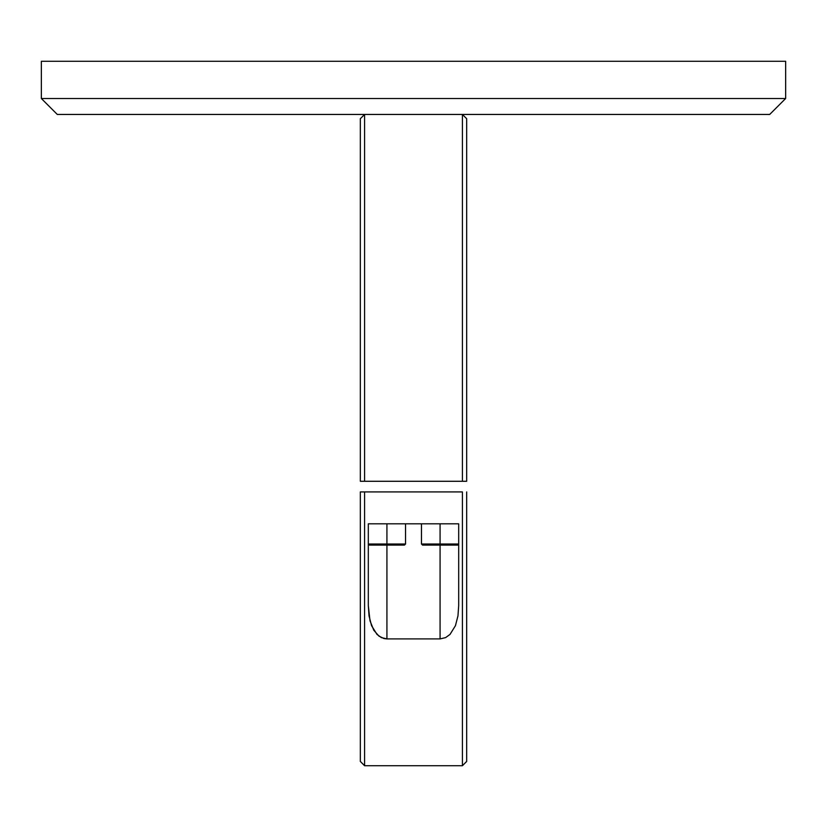 <?xml version="1.0" encoding="UTF-8"?>
<svg xmlns="http://www.w3.org/2000/svg" width="827" height="827" viewBox="0 0 827 827"><rect width="100%" height="100%" fill="white"/><g stroke="black" fill="none" stroke-linecap="round" stroke-linejoin="round"><path stroke-width="1.24" d="M41.35 98.506L57.301 114.446L769.699 114.446L57.301 114.446L41.35 98.506L41.35 61.291L785.65 61.291L785.65 98.506L41.35 98.506L785.65 98.506L769.699 114.446L785.65 98.506L785.65 61.291L41.35 61.291L41.35 98.506M360.334 118.706L360.334 481.283L364.593 481.283L364.593 114.446L360.334 118.706L360.334 481.283L364.593 481.283L364.593 114.446L462.407 114.446L466.666 118.706L466.666 481.283L466.666 118.706M466.666 481.283L462.407 481.283L462.407 114.446L462.407 481.283L364.593 481.283L466.666 481.283M462.407 491.92L462.407 765.709L462.407 491.92L360.334 491.92L360.334 761.46L360.334 491.92L364.593 491.92L364.593 765.709L364.593 491.92L462.407 491.92M466.666 761.46L466.666 491.92L466.666 761.46L462.407 765.709L364.593 765.709L360.334 761.46M368.315 523.811L458.685 523.811L458.685 605.55L458.685 523.811L368.315 523.811L368.315 605.55L368.315 523.811M445.629 637.607L440.078 638.909L440.078 545.086L457.631 545.086L422.535 545.086L440.078 545.086L440.078 544.021L458.685 544.021L440.078 544.021L440.078 638.909L386.922 638.909L440.078 638.909L445.629 637.607L450.012 634.412L445.629 637.607M455.439 625.688L450.012 634.412L455.439 625.688L457.972 615.846L455.439 625.688M458.685 605.55L457.972 615.846L458.685 605.55M386.922 545.086L386.922 638.909L381.35 637.596L376.957 634.371L371.55 625.646L369.018 615.815L368.315 605.55L370.01 620.819L373.794 630.246L378.983 636.149L384.028 638.558L386.922 638.909L386.922 545.086L404.465 545.086L369.369 545.086L386.922 545.086L386.922 544.021L405.53 544.021L386.922 544.021L386.922 545.086M440.078 523.811L440.078 544.021L421.47 544.021L440.078 544.021L440.078 523.811M386.922 523.811L386.922 544.021L368.315 544.021L386.922 544.021L386.922 523.811M458.685 544.021L457.631 545.086M421.47 523.811L421.47 544.021L422.535 545.086M404.465 545.086L405.53 544.021L405.53 523.811M368.315 544.021L369.369 545.086"/></g></svg>
